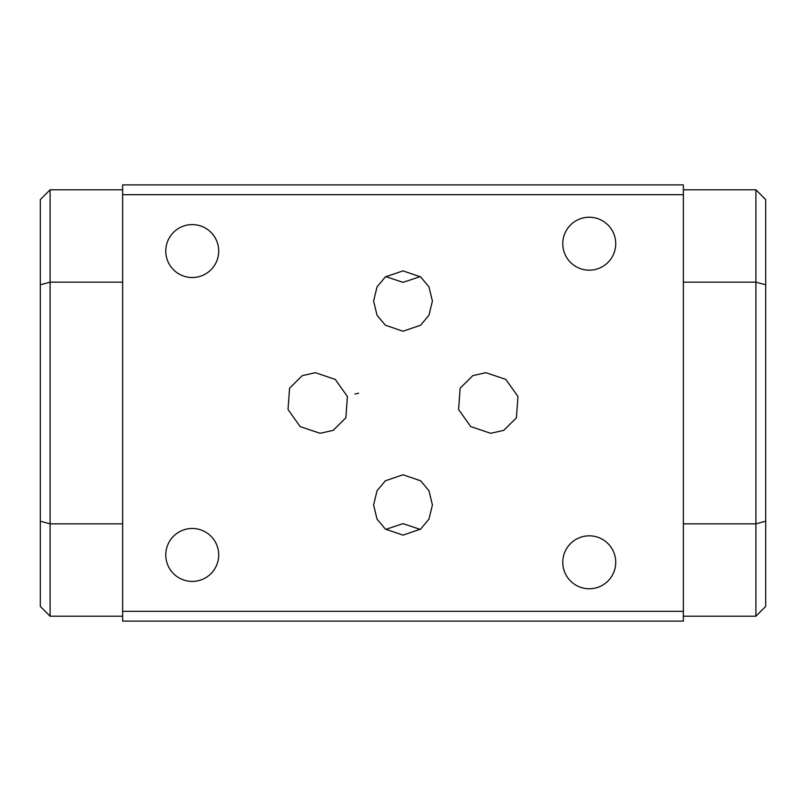 <?xml version="1.0" encoding="UTF-8"?>
<svg xmlns="http://www.w3.org/2000/svg" width="806" height="806" viewBox="0 0 806 806"><rect width="100%" height="100%" fill="white"/><g stroke="black" fill="none" stroke-linecap="round" stroke-linejoin="round"><path stroke-width="1.21" d="M385.752 276.609L403 282.352L420.248 276.609M403 331.236L420.641 325.201L428.953 315.257L432.409 301.051L428.953 286.845L420.641 276.911L403 270.866L385.359 276.911L377.047 286.845L373.591 301.051L377.047 315.257L385.359 325.201L403 331.236M420.248 529.391L403 523.648L385.752 529.391M403 474.764L385.359 480.799L377.047 490.743L373.591 504.949L377.047 519.155L385.359 529.089L403 535.134L420.641 529.089L428.953 519.155L432.409 504.949L428.953 490.743L420.641 480.799L403 474.764M320.103 433.306L333.2 430.344L345.855 417.81L347.406 396.502L335.276 379.414L315.337 372.694L302.24 375.656L289.576 388.19L288.024 409.498L300.154 426.586L320.103 433.306M485.897 372.694L472.8 375.656L460.145 388.19L458.594 409.498L470.724 426.586L490.663 433.306L503.76 430.344L516.424 417.81L517.976 396.502L505.846 379.414L485.897 372.694M589.246 535.829A26.467 26.467 0 0 0 562.779 562.296A26.467 26.467 0 0 0 589.246 588.763A26.467 26.467 0 0 0 615.724 562.296A26.467 26.467 0 0 0 589.246 535.829M589.246 217.237A26.467 26.467 0 0 0 562.779 243.704A26.467 26.467 0 0 0 589.246 270.171A26.467 26.467 0 0 0 615.724 243.704A26.467 26.467 0 0 0 589.246 217.237M192.241 528.474A26.467 26.467 0 0 0 165.774 554.941A26.467 26.467 0 0 0 192.241 581.408A26.467 26.467 0 0 0 218.708 554.941A26.467 26.467 0 0 0 192.241 528.474M192.241 224.592A26.467 26.467 0 0 0 165.774 251.059A26.467 26.467 0 0 0 192.241 277.526A26.467 26.467 0 0 0 218.708 251.059A26.467 26.467 0 0 0 192.241 224.592M354.922 394.033L358.61 393.197M122.643 611.311L122.643 184.886L683.357 184.886L683.357 621.114L122.643 621.114L122.643 611.311L683.357 611.311M683.357 194.689L122.643 194.689M122.643 616.207L50.103 616.207L40.3 606.404L40.3 199.596L50.103 189.793L122.643 189.793M683.357 189.793L755.897 189.793L765.7 199.596L765.7 606.404L755.897 616.207L683.357 616.207M122.643 282.171L50.103 282.171L50.103 523.829L122.643 523.829M683.357 523.829L755.897 523.829L755.897 282.171L683.357 282.171M765.7 284.78L755.897 282.171L755.897 189.793M755.897 616.207L755.897 523.829L765.7 521.22M50.103 189.793L50.103 282.171L40.3 284.78M40.3 521.22L50.103 523.829L50.103 616.207"/></g></svg>
